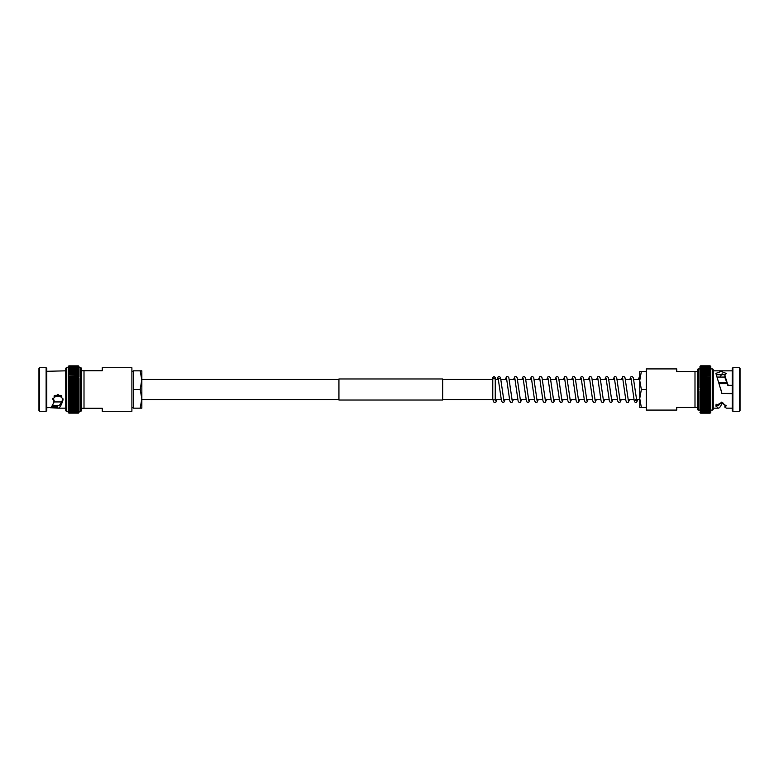 <?xml version="1.0" encoding="UTF-8"?>
<svg xmlns="http://www.w3.org/2000/svg" width="779" height="779" viewBox="0 0 779 779"><rect width="100%" height="100%" fill="white"/><g stroke="black" fill="none" stroke-linecap="round" stroke-linejoin="round"><path stroke-width="1.17" d="M639.754 398.478L639.754 399.539L636.443 399.539M639.53 379.461L633.755 379.461M631.233 379.461L625.459 379.461M622.927 379.461L617.163 379.461M614.631 379.461L608.847 379.461M606.335 379.461L600.57 379.461M598.038 379.461L592.264 379.461M589.742 379.461L583.968 379.461M581.436 379.461L575.671 379.461M573.14 379.461L567.375 379.461M564.843 379.461L559.079 379.461M556.547 379.461L550.772 379.461M548.25 379.461L542.476 379.461M539.944 379.461L534.18 379.461M531.648 379.461L525.883 379.461M523.352 379.461L517.587 379.461M515.055 379.461L509.281 379.461M506.749 379.461L500.965 379.461M498.453 379.461L495.259 379.461M492.766 379.461L442.667 379.461M338.933 379.461L141.846 379.461L140.181 389.5L141.846 398.838L140.181 408.167L141.846 408.167L141.846 370.833L140.181 370.833L141.846 380.162M633.931 399.539L628.147 399.539M625.615 399.539L619.85 399.539M617.319 399.539L611.554 399.539M609.022 399.539L603.248 399.539M600.726 399.539L594.952 399.539M592.42 399.539L586.655 399.539M584.123 399.539L578.359 399.539M575.827 399.539L570.062 399.539M567.531 399.539L561.756 399.539M559.234 399.539L553.46 399.539M550.928 399.539L545.164 399.539M542.632 399.539L536.867 399.539M534.336 399.539L528.571 399.539M526.039 399.539L520.265 399.539M517.743 399.539L511.969 399.539M509.437 399.539L503.672 399.539M501.16 399.539L495.376 399.539M492.844 399.539L442.667 399.539M338.933 399.539L141.846 399.539M68.348 374.348L78.913 374.348L78.367 374.65L79.03 375.712L68.893 376.004L68.231 375.741L68.893 372.177L68.231 372.138L68.231 387.845L79.03 387.864L79.03 411.283L80.539 411.283A0.983 0.983 0 0 0 81.522 410.299L81.522 368.701A0.983 0.983 0 0 0 80.539 367.717L80.539 411.283M79.03 387.864L78.367 388.643L68.893 388.643L68.231 387.874L68.893 386.988L68.231 386.248L79.03 386.238L79.03 387.845L78.367 386.988L79.03 386.248L79.03 378.555M68.893 383.638L78.367 383.638L68.893 383.667L68.231 384.602L68.893 383.667L68.231 383.034L68.231 386.218L68.893 385.313L68.231 384.631L79.03 384.631L79.03 386.218L78.367 385.313L79.03 384.631L78.367 383.667L79.03 383.034L79.03 384.602M68.25 379.938L68.231 381.457L68.893 380.464L68.25 379.938L79.01 379.938L78.367 380.434L79.03 381.457L68.24 381.467L68.893 382.022L68.231 381.476L68.231 383.015L79.03 383.034L78.367 382.041L79.02 381.467L79.03 383.015M68.27 378.458L68.231 379.938L68.893 378.925L68.27 378.458L78.991 378.458L78.367 378.925L79.03 381.457M79.03 379.967L78.991 378.458M68.289 377.026L68.231 378.467L68.893 377.445L68.289 377.026L78.971 377.026L78.367 377.416L79.03 378.467L78.367 377.445L68.893 377.445L68.231 378.497M68.377 373.122L78.883 373.122L78.367 373.375L79.03 377.065L78.367 376.023L78.942 375.653L78.367 376.004L78.971 377.026M68.406 371.963L78.854 371.963L78.367 372.196L78.913 374.348M66.721 367.717L66.721 411.283A0.983 0.983 0 0 1 65.738 410.299L65.738 368.701A0.983 0.983 0 0 1 66.721 367.717L68.231 367.717L68.231 372.119L68.445 370.901L78.815 370.901L78.883 373.122M68.445 370.901L68.484 369.918L78.776 369.918L78.854 371.963M68.484 369.918L68.533 369.042L78.728 369.042L78.815 370.901M78.728 369.042L78.776 369.918M68.533 369.042L68.231 377.065L68.893 376.023L68.231 377.153M68.231 369.314L68.893 368.36L68.231 369.334M68.571 368.263L78.689 368.263L79.03 369.314L78.689 368.263M79.03 368.594L78.64 367.581L68.62 367.581L68.231 368.584L68.62 367.581M68.669 367.016L68.231 368.107L68.669 367.016L78.591 367.016L78.64 367.581M68.231 367.717L68.718 366.558L78.543 366.558L79.03 368.584M68.718 366.558L78.494 366.208L78.591 367.016M68.766 366.208L68.231 366.753L68.815 365.984L78.445 365.984L78.543 366.558M68.815 365.984L68.231 366.578L68.864 365.867L78.397 365.867L79.03 366.743L78.494 366.208M79.03 366.753L78.445 365.984M68.231 366.724L68.864 365.867L78.367 365.867M52.768 405.197L58.133 405.684C59.73 405.547 61.327 403.24 62.933 398.77L62.933 400.202C61.337 405.343 59.73 408.001 58.133 408.167L65.738 408.167M39.612 367.717L38.95 368.379L38.95 410.621L39.612 411.283L46.127 411.283L46.127 367.717L39.612 367.717L39.612 411.283M46.127 367.717L46.789 368.379L46.789 410.621L46.127 411.283M46.789 371.301L65.738 370.833M46.789 407.699L51.219 407.524L54.121 401.915L52.729 399.023L57.899 394.32L63.109 398.945L62.933 400.202M66.721 411.283L68.231 411.283L68.231 401.915L68.893 402.977L68.231 401.935L68.231 409.666L68.893 409.851L68.231 408.848L68.893 408.936L68.231 407.914L68.893 407.923L68.231 406.881L68.893 406.823L79.03 406.862L79.03 409.666L78.367 409.851L79.03 409.666M68.893 390.357L68.231 387.874L68.231 391.126L68.893 390.357L78.367 390.357L79.03 391.126L79.03 389.51L78.367 390.357M68.893 388.643L68.231 389.49L68.231 394.369L68.893 393.716L68.231 391.155L68.231 397.475M68.893 395.333L78.367 395.333L79.03 395.966L68.231 395.985L68.893 395.362L68.231 394.398L68.231 395.966L68.893 395.362L78.367 395.362L79.03 394.398L78.367 396.978L68.893 396.978L68.231 397.543L68.893 396.978L68.231 395.985L68.231 400.503L68.893 400.094L68.231 400.503L68.893 400.094L68.231 397.543L68.231 400.445M80.539 367.717L79.03 367.717L79.03 377.153M102.263 408.284L102.263 411.283L131.894 411.283L131.894 367.717L102.263 367.717L102.263 370.716L84.005 370.716L84.005 408.284L102.263 408.284M68.231 383.015L68.893 382.041L68.231 383.015M79.03 367.717L79.03 367.191M68.893 371.077L78.367 371.096L68.893 371.096L68.231 372.119M78.367 372.196L68.893 372.196L68.231 373.355M68.893 373.375L78.367 373.394L68.893 373.394L68.231 374.543M68.893 374.65L78.367 374.67L68.893 374.67L68.231 375.819M78.367 378.925L68.893 378.925L68.231 380.016M68.893 380.434L78.367 380.464L68.893 380.464L68.231 381.457M78.367 385.313L68.893 385.313L68.231 386.218M79.03 391.136L68.231 391.126L79.03 391.136L78.367 392.012L79.03 392.752L78.367 393.687L79.03 394.369L79.03 397.524L78.367 396.978L79.03 397.524L78.367 398.536L79.03 397.543L79.03 400.503L78.367 400.094L79.03 400.445M68.893 400.075L78.367 400.075L79.03 399.062L78.367 400.094L68.893 400.094M79.03 400.503L78.367 401.555L79.03 400.533L79.03 406.862L78.367 407.904L79.03 407.894L78.367 408.917L79.03 408.829L78.367 409.851L68.893 409.851L78.367 409.832M78.367 402.977L79.03 401.935L78.367 404.33L79.03 403.288L78.367 402.996L68.893 402.996L78.367 402.977M68.231 406.755L68.893 406.823L68.231 405.762L68.893 405.625L78.367 405.625L79.03 404.564L78.367 406.804L79.03 405.645M68.231 410.893L68.893 411.351L68.231 410.416L68.231 412.49L68.893 413.133L68.231 411.039L78.367 411.351L79.03 410.416L78.367 413.016L79.03 411.283M79.03 412.49L78.367 413.133L79.03 412.49M68.231 412.422L68.893 413.016L78.367 413.016L79.03 412.257L68.893 412.773L78.367 412.773M68.231 411.955L79.03 412.247M68.231 412.101L68.893 412.773M68.231 411.409L68.893 411.945L79.03 411.955M79.03 411.039L79.03 411.555M68.231 410.416L68.893 410.66L68.231 409.686L68.893 410.66L78.367 410.66L79.03 409.686L79.03 410.416M68.231 409.686L68.893 409.851M68.231 408.712L79.03 408.712M68.231 407.777L79.03 407.777M68.893 406.804L79.03 406.862M68.231 405.645L79.03 405.742M68.893 405.606L68.231 404.564L68.893 404.35L68.231 403.288L68.893 402.996L68.231 403.181M78.367 404.35L68.893 404.35L78.367 404.33M68.231 404.457L68.893 404.35M78.367 401.584L68.893 401.584L68.231 400.533L68.231 401.915L78.367 401.555M68.231 401.847L68.893 401.584M78.367 398.566L68.893 398.566L78.367 398.536M68.231 399.033L68.893 398.566M68.893 393.716L78.367 393.716L79.03 394.369L79.03 392.752L68.231 392.752L79.03 392.762M61.599 401.945L54.111 401.945M61.901 396.083L53.955 396.083M61.113 395.362L54.744 395.362M81.522 408.284L84.005 408.284M84.005 370.716L81.522 370.716M79.03 387.874L79.03 389.5L78.367 388.672L68.893 388.672M79.03 397.543L68.24 397.533M79.03 398.984L68.25 399.062M68.25 394.349L79.01 394.349L68.231 394.398M58.133 408.167L50.275 407.699M52.797 398.322L54.121 400.26L54.121 401.915M57.383 405.499L57.295 407.904M57.081 407.699L51.502 407.222M52.164 406.297L57.081 406.297L57.062 405.197M57.081 406.297L57.081 407.222M68.231 389.5L79.03 389.5M68.289 395.936L78.971 395.936M68.348 397.475L78.913 397.475M68.406 398.984L78.854 398.984M131.894 371.262L133.55 371.262M131.894 407.738L133.55 407.738M140.181 389.5L133.55 389.5L133.55 408.167L140.181 408.167M133.55 389.5L133.55 370.833L140.181 370.833M338.933 400.036L338.933 378.964L442.667 378.964L442.667 400.036L338.933 400.036M710.769 391.136L710.107 390.357L700.633 390.357L699.97 391.126L700.633 388.672L699.97 387.874L700.633 386.988L699.97 386.238L700.633 385.313L699.97 384.622L699.97 386.209L699.97 368.915L698.461 368.915A0.983 0.983 0 0 0 697.478 369.898L697.478 409.102A0.983 0.983 0 0 0 698.461 410.085L699.97 410.085L699.97 392.752L710.769 392.762L710.769 391.155L710.107 392.012L710.769 392.762L710.769 391.155L699.97 391.126L700.633 392.012L699.97 392.762L699.97 391.155M732.211 408.167L726.476 408.167L724.879 407.222L726.271 405.781L721.111 402.694L715.891 405.732L718.248 408.167L713.262 408.167L713.262 409.102A0.983 0.983 0 0 1 712.279 410.085L710.769 410.085L710.769 392.791L710.107 393.687L710.769 394.378L699.97 394.378L699.97 392.791L700.633 393.687L699.97 394.378L700.633 395.372L699.97 395.975L699.97 394.408M710.769 395.975L710.769 394.408L710.107 395.343L710.769 395.975L699.97 395.975L700.633 396.969L699.98 397.543L699.97 396.005M710.75 399.072L710.769 397.563L710.107 398.546L710.75 399.072L699.99 399.072L700.633 398.575L699.97 397.533L710.76 397.543L710.107 396.998L710.769 397.533L710.769 396.005L710.107 396.969L710.769 395.946M710.107 398.575L700.633 398.546L710.107 398.546L710.769 397.533M699.97 397.563L700.633 400.085L700.009 400.562L710.73 400.562L710.769 399.082L710.107 400.085L710.769 399.004M710.73 400.562L700.009 400.562L699.97 399.052M710.711 401.993L700.029 401.993L700.633 401.575L699.97 400.542L700.633 401.575L710.107 401.575L710.769 400.542L710.107 401.575L710.711 401.993L710.769 400.523M699.97 400.523L700.029 401.993M699.97 401.867L700.633 402.996L699.97 401.954L700.058 403.366L710.682 403.366L710.107 403.025L710.769 403.288L710.769 401.954L710.107 402.996L710.769 401.867M710.652 404.671L700.087 404.671L710.652 404.671L710.769 403.308L710.107 404.35L710.769 403.21M700.633 404.35L699.97 403.308L700.087 404.671M710.623 405.908L700.117 405.908L710.623 405.908L710.769 404.583L710.107 405.625L710.769 404.476M700.633 405.625L699.97 404.583L700.117 405.908M710.594 407.057L700.146 407.057L710.107 406.823L710.769 405.791L710.107 406.823L710.594 407.057L710.769 405.771M710.107 406.842L700.633 406.842L699.97 405.791L700.146 407.057M710.555 408.128L700.185 408.128L710.107 407.933L710.769 406.911L710.555 408.128L710.769 406.891M710.107 407.953L700.633 407.953L699.97 406.911L700.185 408.128M710.107 408.946L710.769 408.858L710.769 407.943L710.107 408.946L700.633 408.946L699.97 407.943L699.97 408.858L700.633 408.946M710.516 409.111L700.224 409.111M710.107 409.861L710.769 408.878L710.107 409.861L700.633 409.861L699.97 408.878L700.633 409.861M710.467 409.988L700.272 409.988M710.769 409.569L710.107 410.669L710.769 409.569M710.429 410.776L700.311 410.776L699.97 409.715L700.311 410.776M710.769 410.085L710.107 411.38L700.633 411.38L699.97 410.445L700.633 411.38M710.107 411.38L710.769 410.445L710.107 411.964L700.633 411.964L699.97 410.085M710.38 411.448L700.36 411.448M710.107 411.964L710.769 411.078L710.107 412.451L710.769 411.594L710.136 413.172L710.769 412.315M710.331 412.023L700.633 411.964M710.282 412.481L700.409 412.023M710.234 412.821L700.457 412.481M710.185 413.055L700.555 413.055L699.97 412.286L700.506 412.821M700.633 413.172L710.107 413.172L700.633 413.172L699.97 412.461L700.603 413.172L710.136 413.172L700.603 413.172L699.97 412.461L700.555 413.055M700.633 403.025L710.107 402.996L700.633 403.025M722.854 373.939L721.938 373.939L720.02 377.055M716.067 406.414L716.067 404.165L718.248 405.684L721.617 402.139L721.705 403.882L721.919 403.191L723.701 403.191M732.211 385.342L728.725 385.342L727.781 384.641L724.879 375.556L726.271 373.443L721.111 371.456L715.891 373.394L721.938 393.444L732.211 393.444M725.687 374.67L716.339 374.748M727.937 385.556L728.725 385.556L727.781 385.284L724.879 377.416L724.879 375.556M739.388 411.283L740.05 410.621L740.05 368.379L739.388 367.717L732.873 367.717L732.873 411.283L739.388 411.283L739.388 367.717M732.873 411.283L732.211 410.621L732.211 368.379L732.873 367.717M732.211 370.833L713.262 370.833L713.262 408.167M732.211 393.541L721.919 393.541L732.211 393.658M721.919 393.658L721.617 391.925M720.867 389.5L721.705 392.616M713.262 409.102L713.262 369.898A0.983 0.983 0 0 0 712.279 368.915L710.769 368.915L710.769 381.467L710.107 382.002L700.633 382.002L699.97 381.467L700.633 382.002L699.97 382.995L699.97 379.948L700.633 380.425L699.97 379.948L699.97 378.477L700.633 378.886L699.97 377.065L700.633 377.396L699.97 377.065M710.107 388.643L710.769 391.126L710.769 387.874L710.107 388.643L700.633 388.643M710.107 390.357L710.769 389.51L710.769 386.248L710.107 386.949L710.769 387.845L710.769 381.467L710.107 382.002L710.769 382.995L710.769 379.948L710.107 380.425L710.769 381.437M710.107 390.328L700.633 390.328L699.97 387.864L710.769 387.864L699.97 387.864L699.97 386.238L710.769 386.238L699.97 386.238M676.737 371.534L676.737 368.915L646.288 368.915L646.288 410.085L676.737 410.085L676.737 407.466L694.995 407.466L694.995 371.534L676.737 371.534M700.633 395.343L710.107 395.343L710.769 392.752M710.107 385.284L710.769 386.209L710.769 384.622L710.107 385.284L700.633 385.284L699.97 382.995M710.769 379.996L710.107 378.915L700.633 378.915L699.97 379.918L700.633 378.886L710.769 378.477L710.107 378.886L710.769 377.065L700.633 377.396L699.97 378.458L700.633 377.425L710.107 377.425L710.769 378.458M699.97 377.133L700.633 376.004L699.97 377.046L699.97 375.712L700.633 375.975L699.97 375.712M710.769 377.133L710.107 376.004L710.769 377.046L710.769 375.712L700.633 375.975L710.769 375.712M699.97 375.79L700.633 374.65L699.97 375.692L699.97 374.436L700.633 374.621L699.97 374.436M699.97 374.524L700.633 373.375L699.97 374.417L699.97 373.229L700.633 373.345L699.97 373.229M699.97 373.326L700.633 372.177L699.97 373.209L699.97 372.109L700.633 372.158L699.97 372.109M710.769 366.86L710.107 366.188L710.769 366.481L710.107 365.828L710.769 366.481L710.107 365.828L710.769 366.539L710.107 365.945L710.769 368.915M699.97 366.481L700.633 365.828L699.97 366.481M710.769 370.259L710.107 370.054L710.769 371.057L710.769 367.931L710.107 367.61L710.769 370.122L700.633 370.035L699.97 370.142L699.97 371.057L700.633 370.054L699.97 370.142L700.633 369.139L699.97 369.304L700.633 366.188L699.97 366.714L700.633 365.955L699.97 366.685M710.769 366.539L710.107 365.945L700.633 365.945L699.97 366.714L700.633 366.188L710.107 366.188L700.633 366.188M710.769 367.152L710.107 366.549L710.769 367.406L710.107 366.549L699.97 366.714M710.769 366.714L710.107 366.188M710.769 368.068L710.107 367.016L699.97 367.152M710.769 367.931L699.97 367.552M710.769 368.701L699.97 368.564L699.97 368.068M710.769 369.304L699.97 369.304L699.97 368.701M699.97 370.259L699.97 369.431M710.769 371.077L710.107 371.047L710.769 372.089L710.769 371.077L699.97 371.077L700.633 371.047L699.97 372.089L699.97 371.077M710.769 373.209L710.769 372.109L710.107 372.158L710.769 373.326L700.633 373.345L710.107 373.375L710.769 374.417L710.769 373.229L710.107 373.375M710.769 372.109L700.633 372.158L710.107 372.177M710.769 375.692L710.769 374.436L700.633 374.621L710.107 374.65L710.769 375.79M710.769 374.436L710.107 374.65M710.769 379.918L710.769 378.536M699.97 381.437L700.633 380.425L710.107 380.425L700.633 380.454M710.769 379.948L710.107 380.425M710.769 384.592L710.769 383.025L710.107 383.628L700.633 383.628L710.107 383.658L710.769 384.641L699.97 384.622L710.75 384.641M710.769 383.054L710.107 383.658M717.225 377.055L724.879 377.055M719.066 382.917L727.002 382.917M719.27 383.638L727.245 383.638M697.478 371.534L694.995 371.534M694.995 407.466L697.478 407.466M699.97 383.025L710.769 382.995M713.262 369.898L713.262 370.833M718.248 408.167C719.406 408.128 720.556 406.696 721.705 403.882M728.725 385.342L732.211 385.556M724.879 404.856L724.879 407.222M722.474 402.821L721.919 403.191M721.919 402.821L721.919 402.081M710.769 389.5L699.97 389.5M710.711 383.054L700.029 383.054M710.652 381.506L700.087 381.506M710.594 379.996L700.146 379.996M495.259 399.062L495.259 377.679L494.013 376.432L492.766 377.679L492.766 399.062A1.246 1.003 0 0 0 495.24 398.906L495.551 400.357M639.754 398.488L639.754 407.466L641.36 407.466L639.754 398.488L641.36 389.5L639.754 380.512L639.754 398.488M639.754 371.534L639.754 380.512L641.36 371.534L639.754 371.534M641.36 389.5L646.288 389.5L646.288 371.534L641.36 371.534M646.288 389.5L646.288 407.466L641.36 407.466M68.893 386.959L78.367 386.988L68.893 386.959M68.893 385.284L78.367 385.284M78.367 382.022L68.893 382.022L78.367 382.041M68.893 378.906L78.367 378.906M68.893 377.416L78.367 377.416M78.367 376.004L68.893 376.023L78.367 376.004M68.893 372.177L78.367 372.177M78.367 370.064L68.893 370.083L78.367 370.064M78.367 369.149L68.893 369.168L78.367 369.149M68.893 368.36L78.367 368.36M68.893 368.34L78.367 368.34M68.893 367.649L78.367 367.659L68.893 367.649M78.367 367.055L68.893 367.065L78.367 367.055M78.367 366.578L68.893 366.588L78.367 366.578M78.367 366.227L68.893 366.227L78.367 366.227M78.367 365.984L68.893 365.984L78.367 365.984M68.893 413.133L78.367 413.133L68.893 413.133M68.893 413.016L78.367 413.016M68.893 412.412L78.367 412.412M68.893 411.935L78.367 411.935M68.893 411.341L78.367 411.341M68.893 410.64L78.367 410.64M68.893 408.917L78.367 408.917M68.893 407.904L78.367 407.904M68.893 396.959L78.367 396.959M68.893 393.687L78.367 393.687M78.367 392.012L68.893 392.041L78.367 392.012M68.893 390.328L78.367 390.328M712.279 410.085L712.279 368.915M698.461 410.085L698.461 368.915M710.107 392.051L700.633 392.012L710.107 392.051M710.107 393.687L700.633 393.687M710.107 393.716L700.633 393.716M710.107 395.372L700.633 395.372M700.633 396.998L710.107 396.998L700.633 396.969M710.107 400.114L700.633 400.085M710.107 401.604L700.633 401.604M710.107 404.379L700.633 404.379M710.107 405.655L700.633 405.655M710.107 408.965L700.633 408.965M710.107 409.881L700.633 409.881M700.633 410.689L710.107 410.669L700.633 410.689M710.107 411.39L700.633 411.39M710.107 411.984L700.633 411.984M700.633 412.451L710.107 412.451L700.633 412.451M700.633 412.812L710.107 412.812L700.633 412.812M700.633 413.055L710.107 413.045L700.633 413.055M710.107 365.828L700.633 365.828L710.107 365.828M710.107 365.955L700.633 365.955M710.107 366.549L700.633 366.549M710.107 367.036L700.633 367.036M710.107 367.62L700.633 367.62M710.107 368.331L700.633 368.331M710.107 369.139L700.633 369.139M710.107 370.054L700.633 370.054M710.107 371.067L700.633 371.067M710.107 382.031L700.633 382.031M710.107 385.313L700.633 385.313M700.633 386.988L710.107 386.949L700.633 386.988M710.107 388.672L700.633 388.672M727.781 385.284L727.781 384.641M68.27 400.542L78.991 400.542M68.289 401.974L78.971 401.974M68.318 403.347L78.942 403.347M68.348 404.652L78.913 404.652M68.377 405.878L78.883 405.878M68.406 407.037L78.854 407.037M68.445 408.099L78.815 408.099M68.484 409.082L78.776 409.082M68.533 409.958L78.728 409.958M68.571 410.737L78.689 410.737M68.62 411.419L78.64 411.419M68.669 411.984L78.591 411.984M68.718 412.442L78.543 412.442M68.766 412.792L78.494 412.792M68.815 413.016L78.445 413.016M68.864 413.133L78.397 413.133L68.864 413.133M710.76 381.457L699.98 381.457M710.75 379.928L699.99 379.928M710.73 378.438L700.009 378.438M710.711 377.007L700.029 377.007M710.682 375.634L700.058 375.634M710.652 374.329L700.087 374.329M710.623 373.092L700.117 373.092M710.594 371.943L700.146 371.943M710.555 370.872L700.185 370.872M710.516 369.889L700.224 369.889M710.467 369.012L700.272 369.012M710.429 368.224L700.311 368.224M710.38 367.552L700.36 367.552M710.331 366.977L700.409 366.977M710.282 366.519L700.457 366.519M710.234 366.179L700.506 366.179M710.185 365.945L700.555 365.945M710.136 365.828L700.603 365.828M492.766 377.679L494.013 378.915L495.259 377.679M629.763 379.461L631.029 376.637L632.373 376.569L633.327 377.786L636.725 400.484L635.099 400.484L635.382 399.539M631.058 378.643L634.281 401.019L635.177 402.363L636.521 402.431L637.913 399.539M621.467 379.461L622.733 376.637L624.076 376.569L625.031 377.786L628.322 400.357M622.752 378.643L625.985 401.019L626.881 402.363L628.225 402.431L629.607 399.539M613.17 379.461L614.436 376.637L615.78 376.569L616.725 377.786L620.026 400.357M614.456 378.643L617.689 401.019L618.584 402.363L619.928 402.431L621.311 399.539M604.874 379.461L606.14 376.637L607.474 376.569L608.428 377.786L611.729 400.357M606.159 378.643L609.392 401.019L610.288 402.363L611.632 402.431L613.015 399.539M596.568 379.461L597.834 376.637L599.178 376.569L600.132 377.786L603.423 400.357M597.863 378.643L601.086 401.019L601.992 402.363L603.326 402.431L604.718 399.539M588.272 379.461L589.537 376.637L590.881 376.569L591.836 377.786L595.127 400.357M589.567 378.643L592.79 401.019L593.686 402.363L595.029 402.431L596.422 399.539M579.975 379.461L581.241 376.637L582.585 376.569L583.539 377.786L586.83 400.357M581.261 378.643L584.493 401.019L585.389 402.363L586.733 402.431L588.116 399.539M571.679 379.461L572.945 376.637L574.289 376.569L575.233 377.786L578.534 400.357M572.964 378.643L576.197 401.019L577.093 402.363L578.437 402.431L579.819 399.539M563.383 379.461L564.648 376.637L565.982 376.569L566.937 377.786L570.238 400.357M564.668 378.643L567.901 401.019L568.797 402.363L570.14 402.431L571.523 399.539M555.076 379.461L556.342 376.637L557.686 376.569L558.64 377.786L561.932 400.357M556.372 378.643L559.595 401.019L560.5 402.363L561.834 402.431L563.227 399.539M546.78 379.461L548.046 376.637L549.39 376.569L550.344 377.786L553.635 400.357M548.075 378.643L551.298 401.019L552.194 402.363L553.538 402.431L554.93 399.539M538.484 379.461L539.75 376.637L541.093 376.569L542.038 377.786L545.339 400.357M539.769 378.643L543.002 401.019L543.898 402.363L545.242 402.431L546.624 399.539M530.187 379.461L531.453 376.637L532.797 376.569L533.742 377.786L537.043 400.357M531.473 378.643L534.706 401.019L535.601 402.363L536.945 402.431L538.328 399.539M521.891 379.461L523.157 376.637L524.491 376.569L525.445 377.786L528.746 400.357M523.176 378.643L526.409 401.019L527.305 402.363L528.649 402.431L530.032 399.539M513.585 379.461L514.851 376.637L516.195 376.569L517.149 377.786L520.44 400.357M514.88 378.643L518.103 401.019L518.999 402.363L520.343 402.431L521.735 399.539M505.289 379.461L506.554 376.637L507.898 376.569L508.853 377.786L512.144 400.357M506.584 378.643L509.807 401.019L510.703 402.363L512.046 402.431L513.429 399.539M496.992 379.461L498.258 376.637L499.602 376.569L500.546 377.786L503.847 400.357M499.797 378.516L498.18 378.516L501.51 401.019L502.406 402.363L503.75 402.431L505.133 399.539M639.754 378.876L639.247 378.516L639.754 380.561M492.776 399.218L493.623 401.906L494.85 402.568L495.95 402.032L496.836 399.539M639.754 376.461L638.059 379.461"/></g></svg>
